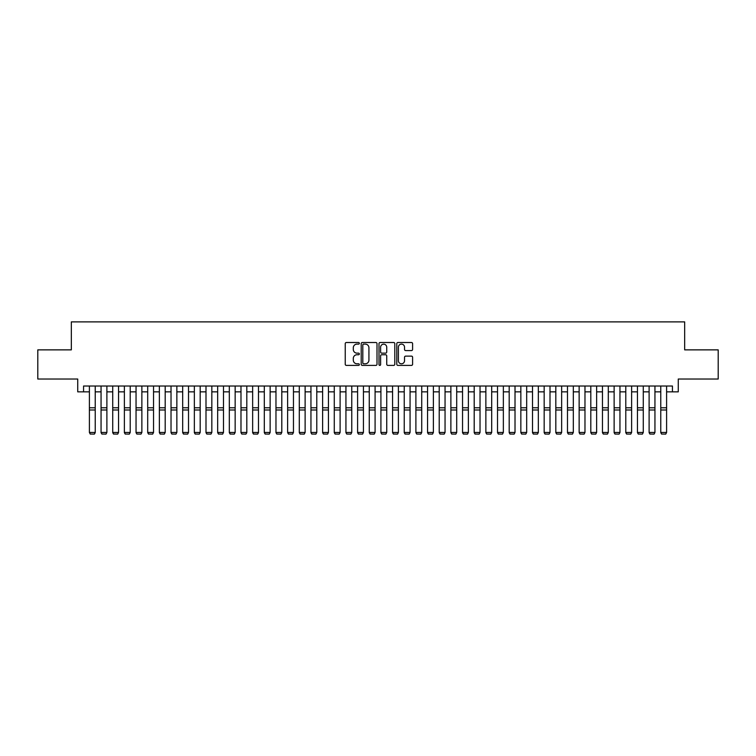 <?xml version="1.0" encoding="UTF-8"?>
<svg xmlns="http://www.w3.org/2000/svg" width="756" height="756" viewBox="0 0 756 756"><rect width="100%" height="100%" fill="white"/><g stroke="black" fill="none" stroke-linecap="round" stroke-linejoin="round"><path stroke-width="1.13" d="M359.346 343.309A0.803 0.803 0 0 0 358.542 342.506L346.38 342.506A1.143 1.143 0 0 0 345.237 343.649L345.237 364.25A1.143 1.143 0 0 0 346.38 365.394L358.542 365.394A0.803 0.803 0 0 0 359.346 364.6A0.803 0.803 0 0 0 358.542 363.797L356.964 363.797A3.667 3.667 0 0 1 353.307 360.13L353.307 358.42A3.667 3.667 0 0 1 356.964 354.753L358.542 354.753A0.803 0.803 0 0 0 359.346 353.95A0.803 0.803 0 0 0 358.542 353.146L356.964 353.146A3.667 3.667 0 0 1 353.307 349.489L353.307 347.769A3.667 3.667 0 0 1 356.964 344.112L358.542 344.112A0.803 0.803 0 0 0 359.346 343.309M411.453 350.576A1.143 1.143 0 0 0 412.596 349.433L412.596 343.649A1.143 1.143 0 0 0 411.453 342.506L397.94 342.506A1.143 1.143 0 0 0 396.796 343.649L396.796 364.25A1.143 1.143 0 0 0 397.94 365.394L411.453 365.394A1.143 1.143 0 0 0 412.596 364.25L412.596 357.276A1.143 1.143 0 0 0 411.453 356.123L405.67 356.123A1.143 1.143 0 0 0 404.526 357.276L404.526 360.735A3.062 3.062 0 0 1 401.464 363.797A3.062 3.062 0 0 1 398.403 360.735L398.403 347.174A3.062 3.062 0 0 1 401.464 344.112A3.062 3.062 0 0 1 404.526 347.174L404.526 349.433A1.143 1.143 0 0 0 405.67 350.576L411.453 350.576M83.566 391.854L83.566 386.023L672.434 386.023L672.434 391.854L678.264 391.854L678.264 379.021L718.2 379.021L718.2 349.867L684.671 349.867L684.671 321.886L71.329 321.886L71.329 349.867L37.8 349.867L37.8 379.021L77.736 379.021L77.736 391.854L89.397 391.854M376.998 343.649A1.143 1.143 0 0 0 375.855 342.506L362.351 342.506A1.143 1.143 0 0 0 361.207 343.649L361.207 364.25A1.143 1.143 0 0 0 362.351 365.394L375.855 365.394A1.143 1.143 0 0 0 376.998 364.25L376.998 343.649M380.145 342.506L393.649 342.506A1.143 1.143 0 0 1 394.793 343.649L394.793 364.25A1.143 1.143 0 0 1 393.649 365.394L387.875 365.394A1.143 1.143 0 0 1 386.732 364.25L386.732 355.896A1.143 1.143 0 0 0 385.579 354.753L381.752 354.753A1.143 1.143 0 0 0 380.608 355.896L380.608 364.6A0.803 0.803 0 0 1 379.805 365.394A0.803 0.803 0 0 1 379.002 364.6L379.002 343.649A1.143 1.143 0 0 1 380.145 342.506M95.228 391.854L101.058 391.854M106.889 391.854L112.72 391.854M118.55 391.854L124.381 391.854M130.212 391.854L136.042 391.854M141.873 391.854L147.703 391.854M153.534 391.854L159.365 391.854M165.195 391.854L171.026 391.854M176.857 391.854L182.687 391.854M188.518 391.854L194.349 391.854M200.179 391.854L206.001 391.854M211.831 391.854L217.662 391.854M223.492 391.854L229.323 391.854M235.154 391.854L240.984 391.854M246.815 391.854L252.646 391.854M258.476 391.854L264.307 391.854M270.138 391.854L275.968 391.854M281.799 391.854L287.63 391.854M293.46 391.854L299.291 391.854M305.122 391.854L310.952 391.854M316.783 391.854L322.614 391.854M328.444 391.854L334.275 391.854M340.105 391.854L345.936 391.854M351.767 391.854L357.597 391.854M363.428 391.854L369.259 391.854M375.089 391.854L380.911 391.854M386.741 391.854L392.572 391.854M398.403 391.854L404.233 391.854M410.064 391.854L415.894 391.854M421.725 391.854L427.556 391.854M433.386 391.854L439.217 391.854M445.048 391.854L450.878 391.854M456.709 391.854L462.54 391.854M468.37 391.854L474.201 391.854M480.032 391.854L485.862 391.854M491.693 391.854L497.524 391.854M503.354 391.854L509.185 391.854M515.016 391.854L520.846 391.854M526.677 391.854L532.507 391.854M538.338 391.854L544.169 391.854M549.999 391.854L555.821 391.854M561.651 391.854L567.482 391.854M573.313 391.854L579.143 391.854M584.974 391.854L590.805 391.854M596.635 391.854L602.466 391.854M608.297 391.854L614.127 391.854M619.958 391.854L625.788 391.854M631.619 391.854L637.45 391.854M643.28 391.854L649.111 391.854M654.942 391.854L660.772 391.854M666.603 391.854L672.434 391.854M363.608 344.112A0.803 0.803 0 0 0 362.804 344.906L362.804 362.993A0.803 0.803 0 0 0 363.608 363.797L365.271 363.797A3.667 3.667 0 0 0 368.928 360.13L368.928 347.769A3.667 3.667 0 0 0 365.271 344.112L363.608 344.112M386.732 347.231A3.062 3.062 0 0 0 383.67 344.169A3.062 3.062 0 0 0 380.608 347.231L380.608 352.003A1.143 1.143 0 0 0 381.752 353.146L385.579 353.146A1.143 1.143 0 0 0 386.732 352.003L386.732 347.231M95.228 386.023L95.228 432.668L94.358 434.114L90.276 434.029L94.358 434.114M90.276 434.114L89.397 432.451L95.228 432.451L94.358 434.029M89.397 386.023L89.397 432.451L90.276 434.029M101.058 432.668L101.937 434.114L101.058 432.451L106.889 432.451L106.02 434.114L101.937 434.029L106.02 434.114M112.72 432.668L113.598 434.114L112.72 432.451L118.55 432.451L117.671 434.114L113.598 434.029L117.671 434.114M124.381 432.668L125.25 434.114L124.381 432.451L130.212 432.451L129.333 434.114L125.25 434.029L129.333 434.114M136.042 432.668L136.912 434.114L136.042 432.451L141.873 432.451L140.994 434.114L136.912 434.029L140.994 434.114M106.889 386.023L106.889 432.451L106.02 434.029M101.058 386.023L101.058 432.451L101.937 434.029M118.55 386.023L118.55 432.451L117.671 434.029M112.72 386.023L112.72 432.451L113.598 434.029M130.212 386.023L130.212 432.451L129.333 434.029M124.381 386.023L124.381 432.451L125.25 434.029M141.873 386.023L141.873 432.451L140.994 434.029M136.042 386.023L136.042 432.451L136.912 434.029M147.703 432.668L148.573 434.114L147.703 432.451L153.534 432.451L152.655 434.114L148.573 434.029L152.655 434.114M153.534 386.023L153.534 432.451L152.655 434.029M147.703 386.023L147.703 432.451L148.573 434.029M159.365 432.668L160.234 434.114L159.365 432.451L165.195 432.451L164.317 434.114L160.234 434.029L164.317 434.114M165.195 386.023L165.195 432.451L164.317 434.029M159.365 386.023L159.365 432.451L160.234 434.029M171.026 432.668L171.895 434.114L171.026 432.451L176.857 432.451L175.978 434.114L171.895 434.029L175.978 434.114M176.857 386.023L176.857 432.451L175.978 434.029M171.026 386.023L171.026 432.451L171.895 434.029M182.687 432.668L183.557 434.114L182.687 432.451L188.518 432.451L187.639 434.114L183.557 434.029L187.639 434.114M188.518 386.023L188.518 432.451L187.639 434.029M182.687 386.023L182.687 432.451L183.557 434.029M194.349 432.668L195.218 434.114L194.349 432.451L200.179 432.451L199.3 434.114L195.218 434.029L199.3 434.114M200.179 386.023L200.179 432.451L199.3 434.029M194.349 386.023L194.349 432.451L195.218 434.029M206.001 432.668L206.879 434.114L206.001 432.451L211.831 432.451L210.962 434.114L206.879 434.029L210.962 434.114M211.831 386.023L211.831 432.451L210.962 434.029M206.001 386.023L206.001 432.451L206.879 434.029M217.662 432.668L218.541 434.114L217.662 432.451L223.492 432.451L222.623 434.114L218.541 434.029L222.623 434.114M223.492 386.023L223.492 432.451L222.623 434.029M217.662 386.023L217.662 432.451L218.541 434.029M229.323 432.668L230.202 434.114L229.323 432.451L235.154 432.451L234.284 434.114L230.202 434.029L234.284 434.114M235.154 386.023L235.154 432.451L234.284 434.029M229.323 386.023L229.323 432.451L230.202 434.029M246.815 386.023L246.815 432.668L245.946 434.114L241.863 434.029L245.946 434.114M240.984 432.668L241.863 434.114L240.984 432.451L246.815 432.451L245.946 434.029M240.984 386.023L240.984 432.451L241.863 434.029M258.476 386.023L258.476 432.668L257.607 434.114L253.525 434.029L257.607 434.114M252.646 432.668L253.525 434.114L252.646 432.451L258.476 432.451L257.607 434.029M252.646 386.023L252.646 432.451L253.525 434.029M264.307 432.668L265.186 434.114L264.307 432.451L270.138 432.451L269.268 434.114L265.186 434.029L269.268 434.114M270.138 386.023L270.138 432.451L269.268 434.029M264.307 386.023L264.307 432.451L265.186 434.029M275.968 432.668L276.847 434.114L275.968 432.451L281.799 432.451L280.93 434.114L276.847 434.029L280.93 434.114M281.799 386.023L281.799 432.451L280.93 434.029M275.968 386.023L275.968 432.451L276.847 434.029M287.63 432.668L288.508 434.114L287.63 432.451L293.46 432.451L292.581 434.114L288.508 434.029L292.581 434.114M293.46 386.023L293.46 432.451L292.581 434.029M287.63 386.023L287.63 432.451L288.508 434.029M299.291 432.668L300.16 434.114L299.291 432.451L305.122 432.451L304.243 434.114L300.16 434.029L304.243 434.114M305.122 386.023L305.122 432.451L304.243 434.029M299.291 386.023L299.291 432.451L300.16 434.029M310.952 432.668L311.822 434.114L310.952 432.451L316.783 432.451L315.904 434.114L311.822 434.029L315.904 434.114M316.783 386.023L316.783 432.451L315.904 434.029M310.952 386.023L310.952 432.451L311.822 434.029M322.614 432.668L323.483 434.114L322.614 432.451L328.444 432.451L327.565 434.114L323.483 434.029L327.565 434.114M328.444 386.023L328.444 432.451L327.565 434.029M322.614 386.023L322.614 432.451L323.483 434.029M334.275 432.668L335.144 434.114L334.275 432.451L340.105 432.451L339.227 434.114L335.144 434.029L339.227 434.114M340.105 386.023L340.105 432.451L339.227 434.029M334.275 386.023L334.275 432.451L335.144 434.029M345.936 432.668L346.806 434.114L345.936 432.451L351.767 432.451L350.888 434.114L346.806 434.029L350.888 434.114M351.767 386.023L351.767 432.451L350.888 434.029M345.936 386.023L345.936 432.451L346.806 434.029M357.597 432.668L358.467 434.114L357.597 432.451L363.428 432.451L362.549 434.114L358.467 434.029L362.549 434.114M369.259 432.668L370.128 434.114L369.259 432.451L375.089 432.451L374.211 434.114L370.128 434.029L374.211 434.114M380.911 432.668L381.789 434.114L380.911 432.451L386.741 432.451L385.872 434.114L381.789 434.029L385.872 434.114M363.428 386.023L363.428 432.451L362.549 434.029M357.597 386.023L357.597 432.451L358.467 434.029M375.089 386.023L375.089 432.451L374.211 434.029M369.259 386.023L369.259 432.451L370.128 434.029M386.741 386.023L386.741 432.451L385.872 434.029M380.911 386.023L380.911 432.451L381.789 434.029M392.572 432.668L393.451 434.114L392.572 432.451L398.403 432.451L397.533 434.114L393.451 434.029L397.533 434.114M398.403 386.023L398.403 432.451L397.533 434.029M392.572 386.023L392.572 432.451L393.451 434.029M404.233 432.668L405.112 434.114L404.233 432.451L410.064 432.451L409.194 434.114L405.112 434.029L409.194 434.114M410.064 386.023L410.064 432.451L409.194 434.029M404.233 386.023L404.233 432.451L405.112 434.029M415.894 432.668L416.773 434.114L415.894 432.451L421.725 432.451L420.856 434.114L416.773 434.029L420.856 434.114M421.725 386.023L421.725 432.451L420.856 434.029M415.894 386.023L415.894 432.451L416.773 434.029M427.556 432.668L428.435 434.114L427.556 432.451L433.386 432.451L432.517 434.114L428.435 434.029L432.517 434.114M433.386 386.023L433.386 432.451L432.517 434.029M427.556 386.023L427.556 432.451L428.435 434.029M439.217 432.668L440.096 434.114L439.217 432.451L445.048 432.451L444.178 434.114L440.096 434.029L444.178 434.114M450.878 432.668L451.757 434.114L450.878 432.451L456.709 432.451L455.84 434.114L451.757 434.029L455.84 434.114M462.54 432.668L463.419 434.114L462.54 432.451L468.37 432.451L467.491 434.114L463.419 434.029L467.491 434.114M445.048 386.023L445.048 432.451L444.178 434.029M439.217 386.023L439.217 432.451L440.096 434.029M456.709 386.023L456.709 432.451L455.84 434.029M450.878 386.023L450.878 432.451L451.757 434.029M468.37 386.023L468.37 432.451L467.491 434.029M462.54 386.023L462.54 432.451L463.419 434.029M474.201 432.668L475.07 434.114L474.201 432.451L480.032 432.451L479.153 434.114L475.07 434.029L479.153 434.114M480.032 386.023L480.032 432.451L479.153 434.029M474.201 386.023L474.201 432.451L475.07 434.029M485.862 432.668L486.732 434.114L485.862 432.451L491.693 432.451L490.814 434.114L486.732 434.029L490.814 434.114M491.693 386.023L491.693 432.451L490.814 434.029M485.862 386.023L485.862 432.451L486.732 434.029M497.524 432.668L498.393 434.114L497.524 432.451L503.354 432.451L502.475 434.114L498.393 434.029L502.475 434.114M503.354 386.023L503.354 432.451L502.475 434.029M497.524 386.023L497.524 432.451L498.393 434.029M509.185 432.668L510.054 434.114L509.185 432.451L515.016 432.451L514.137 434.114L510.054 434.029L514.137 434.114M515.016 386.023L515.016 432.451L514.137 434.029M509.185 386.023L509.185 432.451L510.054 434.029M520.846 432.668L521.716 434.114L520.846 432.451L526.677 432.451L525.798 434.114L521.716 434.029L525.798 434.114M526.677 386.023L526.677 432.451L525.798 434.029M520.846 386.023L520.846 432.451L521.716 434.029M532.507 432.668L533.377 434.114L532.507 432.451L538.338 432.451L537.459 434.114L533.377 434.029L537.459 434.114M538.338 386.023L538.338 432.451L537.459 434.029M532.507 386.023L532.507 432.451L533.377 434.029M544.169 432.668L545.038 434.114L544.169 432.451L549.999 432.451L549.121 434.114L545.038 434.029L549.121 434.114M549.999 386.023L549.999 432.451L549.121 434.029M544.169 386.023L544.169 432.451L545.038 434.029M555.821 432.668L556.699 434.114L555.821 432.451L561.651 432.451L560.782 434.114L556.699 434.029L560.782 434.114M561.651 386.023L561.651 432.451L560.782 434.029M555.821 386.023L555.821 432.451L556.699 434.029M567.482 432.668L568.361 434.114L567.482 432.451L573.313 432.451L572.443 434.114L568.361 434.029L572.443 434.114M573.313 386.023L573.313 432.451L572.443 434.029M567.482 386.023L567.482 432.451L568.361 434.029M579.143 432.668L580.022 434.114L579.143 432.451L584.974 432.451L584.105 434.114L580.022 434.029L584.105 434.114M584.974 386.023L584.974 432.451L584.105 434.029M579.143 386.023L579.143 432.451L580.022 434.029M590.805 432.668L591.683 434.114L590.805 432.451L596.635 432.451L595.766 434.114L591.683 434.029L595.766 434.114M596.635 386.023L596.635 432.451L595.766 434.029M590.805 386.023L590.805 432.451L591.683 434.029M602.466 432.668L603.345 434.114L602.466 432.451L608.297 432.451L607.427 434.114L603.345 434.029L607.427 434.114M608.297 386.023L608.297 432.451L607.427 434.029M602.466 386.023L602.466 432.451L603.345 434.029M614.127 432.668L615.006 434.114L614.127 432.451L619.958 432.451L619.088 434.114L615.006 434.029L619.088 434.114M619.958 386.023L619.958 432.451L619.088 434.029M614.127 386.023L614.127 432.451L615.006 434.029M625.788 432.668L626.667 434.114L625.788 432.451L631.619 432.451L630.75 434.114L626.667 434.029L630.75 434.114M631.619 386.023L631.619 432.451L630.75 434.029M625.788 386.023L625.788 432.451L626.667 434.029M637.45 432.668L638.329 434.114L637.45 432.451L643.28 432.451L642.402 434.114L638.329 434.029L642.402 434.114M643.28 386.023L643.28 432.451L642.402 434.029M637.45 386.023L637.45 432.451L638.329 434.029M649.111 432.668L649.98 434.114L649.111 432.451L654.942 432.451L654.063 434.114L649.98 434.029L654.063 434.114M654.942 386.023L654.942 432.451L654.063 434.029M649.111 386.023L649.111 432.451L649.98 434.029M660.772 432.668L661.642 434.114L660.772 432.451L666.603 432.451L665.724 434.114L661.642 434.029L665.724 434.114M666.603 386.023L666.603 432.451L665.724 434.029M660.772 386.023L660.772 432.451L661.642 434.029M95.228 407.786L89.397 407.786M95.228 409.998L89.397 409.998M106.889 407.786L101.058 407.786M106.889 409.998L101.058 409.998M118.55 407.786L112.72 407.786M118.55 409.998L112.72 409.998M130.212 407.786L124.381 407.786M130.212 409.998L124.381 409.998M141.873 407.786L136.042 407.786M141.873 409.998L136.042 409.998M153.534 407.786L147.703 407.786M153.534 409.998L147.703 409.998M165.195 407.786L159.365 407.786M165.195 409.998L159.365 409.998M176.857 407.786L171.026 407.786M176.857 409.998L171.026 409.998M188.518 407.786L182.687 407.786M188.518 409.998L182.687 409.998M200.179 407.786L194.349 407.786M200.179 409.998L194.349 409.998M211.831 407.786L206.001 407.786M211.831 409.998L206.001 409.998M223.492 407.786L217.662 407.786M223.492 409.998L217.662 409.998M235.154 407.786L229.323 407.786M235.154 409.998L229.323 409.998M246.815 407.786L240.984 407.786M246.815 409.998L240.984 409.998M258.476 407.786L252.646 407.786M258.476 409.998L252.646 409.998M270.138 407.786L264.307 407.786M270.138 409.998L264.307 409.998M281.799 407.786L275.968 407.786M281.799 409.998L275.968 409.998M293.46 407.786L287.63 407.786M293.46 409.998L287.63 409.998M305.122 407.786L299.291 407.786M305.122 409.998L299.291 409.998M316.783 407.786L310.952 407.786M316.783 409.998L310.952 409.998M328.444 407.786L322.614 407.786M328.444 409.998L322.614 409.998M340.105 407.786L334.275 407.786M340.105 409.998L334.275 409.998M351.767 407.786L345.936 407.786M351.767 409.998L345.936 409.998M363.428 407.786L357.597 407.786M363.428 409.998L357.597 409.998M375.089 407.786L369.259 407.786M375.089 409.998L369.259 409.998M386.741 407.786L380.911 407.786M386.741 409.998L380.911 409.998M398.403 407.786L392.572 407.786M398.403 409.998L392.572 409.998M410.064 407.786L404.233 407.786M410.064 409.998L404.233 409.998M421.725 407.786L415.894 407.786M421.725 409.998L415.894 409.998M433.386 407.786L427.556 407.786M433.386 409.998L427.556 409.998M445.048 407.786L439.217 407.786M445.048 409.998L439.217 409.998M456.709 407.786L450.878 407.786M456.709 409.998L450.878 409.998M468.37 407.786L462.54 407.786M468.37 409.998L462.54 409.998M480.032 407.786L474.201 407.786M480.032 409.998L474.201 409.998M491.693 407.786L485.862 407.786M491.693 409.998L485.862 409.998M503.354 407.786L497.524 407.786M503.354 409.998L497.524 409.998M515.016 407.786L509.185 407.786M515.016 409.998L509.185 409.998M526.677 407.786L520.846 407.786M526.677 409.998L520.846 409.998M538.338 407.786L532.507 407.786M538.338 409.998L532.507 409.998M549.999 407.786L544.169 407.786M549.999 409.998L544.169 409.998M561.651 407.786L555.821 407.786M561.651 409.998L555.821 409.998M573.313 407.786L567.482 407.786M573.313 409.998L567.482 409.998M584.974 407.786L579.143 407.786M584.974 409.998L579.143 409.998M596.635 407.786L590.805 407.786M596.635 409.998L590.805 409.998M608.297 407.786L602.466 407.786M608.297 409.998L602.466 409.998M619.958 407.786L614.127 407.786M619.958 409.998L614.127 409.998M631.619 407.786L625.788 407.786M631.619 409.998L625.788 409.998M643.28 407.786L637.45 407.786M643.28 409.998L637.45 409.998M654.942 407.786L649.111 407.786M654.942 409.998L649.111 409.998M666.603 407.786L660.772 407.786M666.603 409.998L660.772 409.998"/></g></svg>
